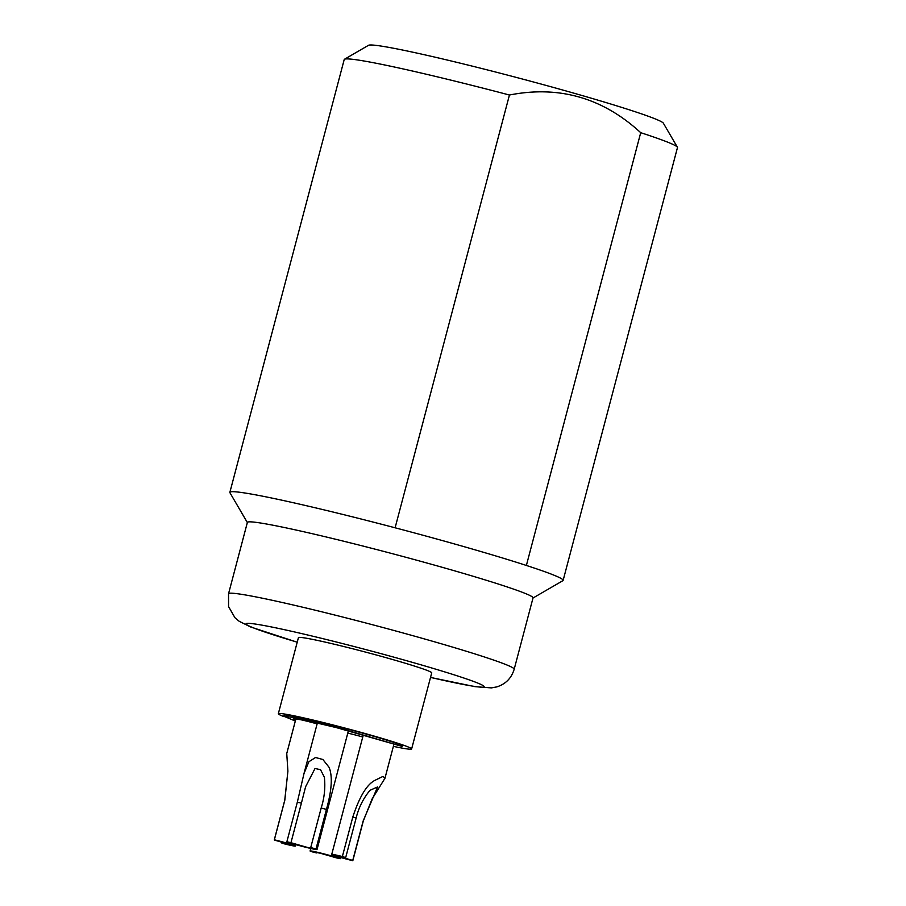 <?xml version="1.0" encoding="UTF-8"?>
<svg xmlns="http://www.w3.org/2000/svg" width="906" height="906" viewBox="0 0 906 906"><rect width="100%" height="100%" fill="white"/><g stroke="black" fill="none" stroke-linecap="round" stroke-linejoin="round"><path stroke-width="1.36" d="M393.374 746.363A68.935 3.171 -165.2 0 0 411.63 748.956A68.935 3.171 -165.2 0 0 373.532 735.91A68.935 3.171 -165.2 0 0 278.323 713.735A68.935 3.171 -165.2 0 0 284.133 716.657M362.751 736.986A16.002 0.736 -165.2 0 0 347.779 733.135M369.399 736.589A16.002 0.736 -165.2 0 0 363.136 735.536L331.721 854.437A16.002 0.736 -165.2 0 0 340.565 857.461A16.002 0.736 -165.2 0 0 352.762 860.7A40.623 1.869 -165.2 0 0 352.842 860.621A40.623 1.869 -165.2 0 0 352.74 860.428L336.477 855.694L345.684 857.597A40.623 1.869 -165.2 0 0 342.366 856.521A16.002 0.736 -165.2 0 0 331.721 854.437M317.123 723.894A16.002 0.736 -165.2 0 0 295.866 718.99L286.749 753.52L287.904 771.187L284.812 800.236L274.359 839.794A40.623 1.869 -165.2 0 0 274.28 839.873A40.623 1.869 -165.2 0 0 274.382 840.055L290.645 844.8L281.438 842.886A40.623 1.869 -165.2 0 0 284.756 843.962A16.002 0.736 -165.2 0 0 295.401 846.057A16.002 0.736 -165.2 0 0 286.556 843.033A16.002 0.736 -165.2 0 0 274.359 839.794M295.832 719.138A53.182 2.446 14.8 0 1 294.484 718.515M283.782 716.204L284.031 715.253A63.035 2.899 14.8 0 1 334.948 725.751A63.035 2.899 14.8 0 1 402.377 745.479L402.117 746.419L334.699 726.703L298.459 718.152L283.782 716.204L295.322 721.04M278.323 713.735L298.425 637.643A68.935 3.171 14.8 0 1 393.634 659.817A68.935 3.171 14.8 0 1 431.732 672.864L411.63 748.956M228.539 593.747L247.383 522.411A147.723 6.795 14.8 0 1 261.143 523.102A147.723 6.795 -165.2 0 1 422.411 561.777A147.723 6.795 -165.2 0 1 533.034 597.881L514.189 669.217A147.723 6.795 -165.2 0 0 403.566 633.113A147.723 6.795 -165.2 0 0 242.298 594.449A147.723 6.795 14.8 0 0 228.539 593.747L228.572 606.601L234.937 617.722L239.207 621.301L250.702 626.997L297.213 642.218M563.124 580.395L677.462 147.61A172.344 7.928 -165.2 0 0 677.382 147.214A172.344 7.928 -165.2 0 0 640.712 132.684C602.841 97.848 559.081 85.289 509.444 95.017L395.107 527.79A172.344 7.928 14.8 0 1 526.375 565.457A172.344 7.928 -165.2 0 1 563.124 580.395A172.344 7.928 -165.2 0 1 562.853 580.701L532.988 598.028M395.107 527.79A172.344 7.928 -165.2 0 0 245.911 493.158A172.344 7.928 14.8 0 0 229.864 492.343A172.344 7.928 14.8 0 0 229.943 492.739L247.349 522.558M509.444 95.017A172.344 7.928 -165.2 0 0 344.473 59.252A172.344 7.928 -165.2 0 0 344.212 59.558L229.864 492.343M640.712 132.684L526.375 565.457M344.473 59.252L368.515 45.3A152.65 7.022 14.8 0 1 517.654 77.769A152.65 7.022 14.8 0 1 663.373 123.205L677.382 147.214M340.26 858.707A16.002 0.736 -165.2 0 0 332.185 856.125A16.002 0.736 -165.2 0 0 310.09 850.972A16.002 0.736 -165.2 0 0 311.12 851.538A40.623 1.869 -165.2 0 0 316.398 852.92L314.846 852.229L319.886 853.124L336.16 857.789A40.623 1.869 -165.2 0 0 340.26 858.707L340.588 857.472M352.74 860.428L363.193 820.881L377.564 786.94L369.999 790.304C363.34 798.322 358.708 807.563 356.137 818.039A40.623 1.869 -165.2 0 0 352.819 816.974C359.399 796.872 366.704 784.698 374.733 780.44L382.966 776.408L384.959 778.254L372.072 799.024L363.283 821.062L352.842 860.621M326.443 809.398A40.623 1.869 -165.2 0 0 321.177 808.016C324.416 797.756 325.481 787.495 324.371 777.212L320.543 769.704L315.028 768.481L305.605 786.725L301.404 803.146A40.623 1.869 -165.2 0 0 297.315 802.229L303.997 773.543L308.878 761.731L315.537 757.507L322.887 759.5L329.093 767.348C332.706 776.238 331.822 790.259 326.443 809.398L316.001 848.956A40.623 1.869 -165.2 0 0 310.724 847.574L312.276 848.254L307.236 847.37L290.951 842.705A40.623 1.869 -165.2 0 0 286.862 841.787A16.002 0.736 -165.2 0 0 294.937 844.369A16.002 0.736 -165.2 0 0 317.032 849.511A16.002 0.736 -165.2 0 0 316.001 848.956M356.137 818.039L345.684 857.597M352.819 816.974L342.366 856.521M321.177 808.016L310.724 847.574M301.404 803.146L290.951 842.705M297.315 802.229L286.862 841.787M281.698 841.912L281.438 842.886M295.571 720.089L293.317 718.718L305.707 720.372L336.285 727.586L402.117 746.419M430.531 677.405A123.103 5.663 14.8 0 0 472.638 686.125A123.103 5.663 -165.2 0 0 416.069 663.407A123.103 5.663 -165.2 0 0 257.519 624.393A123.103 5.663 14.8 0 0 297.225 642.184M284.812 800.236A40.623 1.869 -165.2 0 0 284.733 800.315L274.28 839.873M514.189 669.217C511.46 678.198 505.661 684.087 496.771 686.907L491.301 687.903L475.027 686.657L430.52 677.439M287.904 771.187L284.733 800.315M310.747 848.458L310.09 850.972M393.895 744.404L384.959 778.254M295.786 844.607L295.401 846.057M348.414 730.746L317.032 849.511M317.372 722.943L303.997 773.543"/></g></svg>
